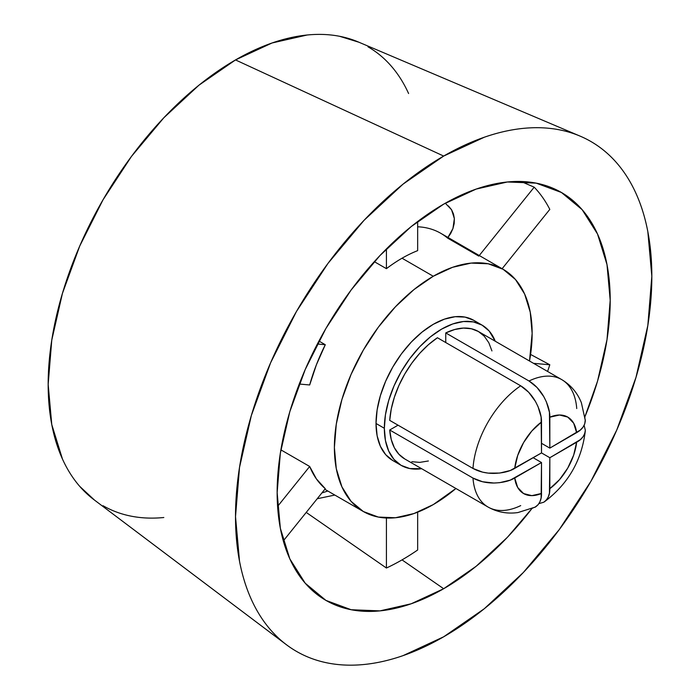 <?xml version="1.0" encoding="UTF-8"?>
<svg xmlns="http://www.w3.org/2000/svg" width="700" height="700" viewBox="0 0 700 700"><rect width="100%" height="100%" fill="white"/><g stroke="black" fill="none" stroke-linecap="round" stroke-linejoin="round"><path stroke-width="1.05" d="M401.118 465.343A80.955 46.742 -60 0 1 384.344 428.286L376.023 423.474L384.344 428.286L385.446 440.545L388.701 451.062L393.995 459.436L401.109 465.343A80.955 46.742 -60 0 0 421.654 468.702L409.789 468.554L401.109 465.343L392.787 460.539L385.665 454.633L380.38 446.259L377.116 435.733L376.023 423.474L377.116 409.946L380.38 395.666L385.665 381.185L392.787 367.054L401.459 353.824L411.355 342.002L422.1 332.045L433.265 324.328A80.955 46.742 -60 0 1 473.742 320.311L482.073 325.124A80.955 46.742 -60 0 1 495.25 341.233L489.186 331.03L482.073 325.124A80.955 46.742 -60 0 0 419.685 346.815A80.955 46.742 -60 0 0 384.344 428.286L385.446 414.75L388.701 400.47L393.995 385.989L401.109 371.866L409.789 358.636L419.685 346.815L430.421 336.849L441.595 329.131L452.76 323.951L463.496 321.519L473.392 321.912L482.073 325.124M309.68 466.48A139.834 80.736 120 0 0 325.29 488.696L283.325 540.899L325.29 488.696L316.409 478.923L309.68 466.48L280.892 449.864L309.68 466.48L277.594 506.398L309.68 466.48M325.29 344.724A139.834 80.736 120 0 0 309.68 384.965L299.267 384.037L309.68 384.965L316.409 364.752L325.29 344.724L318.938 341.058L325.29 344.724L317.371 344.015L325.29 344.724M386.426 268.669L374.308 261.669L386.426 268.669L386.426 248.911L386.426 268.669A139.834 80.736 120 0 1 402.036 258.221L433.265 276.255L402.036 258.221A139.834 80.736 120 0 0 386.426 268.669M433.265 504.595A139.834 80.736 -60 0 1 363.352 511.525A139.834 80.736 -60 0 1 341.915 399.473A139.834 80.736 -60 0 1 433.265 276.255L413.971 289.581L395.43 306.793L378.332 327.206L363.352 350.061L351.05 374.456L341.915 399.473L336.289 424.139L334.39 447.51L336.289 468.685L341.915 486.859L351.05 501.323L363.352 511.525L378.332 517.072L395.43 517.755L413.971 513.538L433.265 504.595L455.919 488.486A139.834 80.736 -60 0 1 433.265 504.595M402.036 559.886A229.618 132.571 120 0 0 417.655 549.999A229.618 132.571 -60 0 1 402.036 559.886L443.669 588.726L402.036 559.886A229.618 132.571 -60 0 1 386.426 568.024A229.618 132.571 120 0 0 402.036 559.886M443.669 204.146A235.506 135.975 -60 0 1 552.808 188.178A235.506 135.975 -60 0 1 584.964 416.631L597.529 381.194L607.005 339.649L610.199 300.291L607.005 264.626L597.529 234.019L582.137 209.659L561.426 192.482L536.191 183.138L507.404 181.982L476.157 189.079L443.669 204.146L411.18 226.59L379.942 255.57L351.155 289.966L325.92 328.449L305.209 369.547L289.817 411.67L280.341 453.215L277.148 492.581L280.341 528.246L289.817 558.845L305.209 583.205L325.92 600.39L351.155 609.735L379.942 610.881L411.18 603.785L443.669 588.726L476.157 566.274L507.404 537.294L531.808 508.699A235.506 135.975 -60 0 1 443.669 588.726A235.506 135.975 -60 0 1 317.887 595.07A235.506 135.975 -60 0 1 292.171 404.075A235.506 135.975 -60 0 1 443.669 204.146M534.196 187.18L521.001 181.484L534.196 187.18A229.618 132.571 -60 0 1 549.806 209.388A229.618 132.571 120 0 0 534.196 187.18L479.264 255.517L534.196 187.18M549.806 364.779L530.582 354.436L549.806 364.779A229.618 132.571 -60 0 1 547.593 371.446A229.618 132.571 120 0 0 549.806 364.779L533.523 363.326L549.806 364.779M358.899 42.227L339.596 36.295C329.368 34.309 318.57 33.871 307.204 35L272.064 42.98L235.515 59.929L443.669 156.065A294.385 169.96 -60 0 1 580.09 136.115A294.385 169.96 -60 0 1 638.689 367.911A294.385 169.96 -60 0 1 443.669 636.799L403.06 655.629C389.655 660.284 376.644 663.241 364.009 664.492C351.382 665.744 339.386 665.262 328.02 663.058C316.662 660.852 306.145 656.959 296.476 651.376C286.816 645.803 278.189 638.636 270.594 629.904C262.999 621.163 256.585 611.012 251.352 599.454C246.129 587.886 242.174 575.137 239.514 561.199L235.515 516.617L239.514 467.416L251.352 415.485L270.594 362.819L296.476 311.447L328.02 263.349L364.009 220.36L403.06 184.135L443.669 156.065L235.515 59.929A264.95 152.968 120 0 0 65.074 284.856A264.95 152.968 120 0 0 94.001 499.721L286.44 644.735A294.385 169.96 -60 0 1 254.293 405.991A294.385 169.96 -60 0 1 443.669 156.065L484.286 137.244C497.691 132.58 510.702 129.623 523.329 128.371C535.964 127.12 547.96 127.601 559.317 129.806C570.684 132.02 581.201 135.914 590.861 141.487C600.53 147.07 609.157 154.227 616.753 162.969C624.347 171.71 630.761 181.86 635.985 193.419C641.218 204.977 645.164 217.726 647.832 231.674L651.831 276.255L647.832 325.456L635.985 377.387L616.753 430.045L590.861 481.416L559.317 529.524L523.329 572.512L484.286 608.738L443.669 636.799A294.385 169.96 -60 0 1 286.44 644.735M503.177 269.325L488.198 263.777L471.1 263.095L452.55 267.312L433.265 276.255A139.834 80.736 -60 0 1 503.177 269.325A139.834 80.736 -60 0 1 529.515 361.016L532.14 333.34L530.241 312.165L524.615 293.991L515.48 279.527L503.177 269.325L440.729 233.275A139.834 80.736 120 0 0 417.655 226.782A139.834 80.736 -60 0 1 447.562 238.079L452.944 228.541L454.361 218.601L451.57 209.764L445.314 203.21M408.599 93.538C403.891 83.134 398.116 73.999 391.283 66.132C384.449 58.266 376.679 51.826 367.981 46.804M580.09 136.115L358.286 41.965A264.95 152.968 120 0 0 235.515 59.929L198.966 85.181L163.817 117.784L131.425 156.476L103.04 199.771L79.739 246.006L62.431 293.396L51.765 340.139L48.169 384.414L51.765 424.541L62.431 458.972C67.139 469.376 72.905 478.511 79.739 486.377L94.535 500.124M103.04 505.706C111.737 510.729 121.196 514.229 131.425 516.215C141.654 518.201 152.451 518.63 163.817 517.51M306.224 512.418L386.426 568.024L386.426 518.017L386.426 568.024L306.224 512.418M327.784 490.989A169.269 97.729 -60 0 1 321.886 492.931M392.787 460.539A80.955 46.742 -60 0 1 380.38 395.666A80.955 46.742 -60 0 1 433.265 324.328L444.43 319.148L455.175 316.706L465.071 317.1L473.742 320.32M417.655 250.644A139.834 80.736 120 0 0 402.036 258.221A139.834 80.736 120 0 1 417.655 250.644L417.655 221.524L417.655 250.644M417.655 512.181L417.655 549.999L417.655 512.181M549.806 209.388L502.119 268.713L549.806 209.388M448.403 205.923L451.57 209.764L453.486 213.964L454.361 218.601L454.177 223.536L452.944 228.541L450.713 233.441L447.562 238.079L478.791 256.104M437.43 337.741L428.391 344.724L419.764 353.281L411.819 363.134L404.793 373.984L398.912 385.499L394.345 397.311L391.256 409.054L389.716 420.376L472.981 468.449A73.596 42.49 -60 0 1 520.695 385.814L437.43 337.741A73.596 42.49 120 0 0 389.716 420.376L472.981 468.449L482.589 472.141L488.154 473.104L499.669 473.069L510.274 470.496L541.511 452.918L549.832 457.73L541.511 452.918L541.109 417.043L538.011 406.551L535.43 401.406L528.675 392.262L520.695 385.814L437.43 337.741M534.608 507.456L538.038 504.831L539.945 501.76L541.117 497.919L541.511 462.534L510.239 480.13L499.599 482.685L493.859 483.026L482.562 481.749L472.981 478.065L389.716 429.993L398.046 425.18L389.716 429.993L391.256 439.539L394.345 447.711L398.912 454.256L404.793 458.972L488.058 507.045A73.596 42.49 -60 0 1 472.981 478.065L389.716 429.993A73.596 42.49 120 0 0 404.793 458.972M411.819 461.711L419.764 462.385L428.391 460.976M491.934 350.928L488.836 342.755L484.278 336.21L478.389 331.494L471.363 328.755L463.418 328.081L454.79 329.49L445.751 332.929L445.751 342.545L445.751 332.929L529.016 381.001A73.596 42.49 -60 0 1 561.654 379.566A73.596 42.49 -60 0 1 576.73 408.546M561.654 379.566A73.596 42.49 120 0 0 529.016 381.001C534.94 384.615 539.858 389.83 543.778 396.629C547.96 404.442 549.972 411.294 549.832 417.183A44.161 25.498 -60 0 1 576.616 432.652L573.659 423.176L567.753 417.078L559.519 415.012L549.832 417.183L549.832 448.114L576.616 432.652C581.936 429.739 584.832 425.723 585.331 420.604L581.385 402.745C577.386 392.77 570.806 385.044 561.654 379.566L478.389 331.494A73.596 42.49 120 0 0 445.751 332.929L529.016 381.001L537.023 387.476L543.778 396.629L546.359 401.8L549.439 412.265L549.832 448.114L541.511 443.301L549.832 448.114L580.309 430.054L583.048 427.114L584.745 423.92L585.288 419.676M584.999 418.014L584.78 417.27M584.133 425.355L585.331 430.238L584.727 433.571L583.03 436.756L580.282 439.688L549.832 457.73L549.439 493.141L548.258 496.991L546.332 500.054L543.76 502.224L538.947 503.615L543.76 502.224C547.951 499.231 549.981 494.707 549.832 488.653L559.519 479.64L567.753 468.073L573.659 455.157L576.616 442.26L549.832 457.73L549.832 488.653A44.161 25.498 -60 0 0 576.616 442.26C581.928 439.364 584.824 435.356 585.331 430.238L585.296 430.911C581.77 460.399 568.12 484.05 544.346 501.847L543.76 502.224M584.124 425.355L585.331 430.238M520.695 505.61A73.596 42.49 -60 0 1 488.058 507.045C497.367 512.225 507.334 514.062 517.965 512.549L535.447 507.019C539.621 504.026 541.642 499.511 541.511 493.456L541.511 462.534L533.181 457.73L541.511 462.534L514.727 477.995L517.685 487.471L523.591 493.561L531.825 495.635L541.511 493.456A44.161 25.498 -60 0 1 514.727 477.995C509.688 481.066 502.731 482.746 493.859 483.026C486.019 483.026 479.062 481.373 472.981 478.065A73.596 42.49 120 0 0 488.058 507.045M532.306 508.209L533.059 508.034M541.511 452.918L541.511 421.995L531.825 431.007L523.591 442.575L517.685 455.49L514.727 468.379L541.511 452.918M541.511 421.995C541.642 416.098 539.621 409.238 535.43 401.406C531.51 394.616 526.593 389.419 520.695 385.814A73.596 42.49 120 0 0 472.981 468.449C479.071 471.756 486.045 473.419 493.894 473.41C502.758 473.121 509.696 471.441 514.727 468.379A44.161 25.498 -60 0 1 541.511 421.995M324.817 489.282L363.352 511.525M317.214 498.741L334.828 495.058"/></g></svg>
